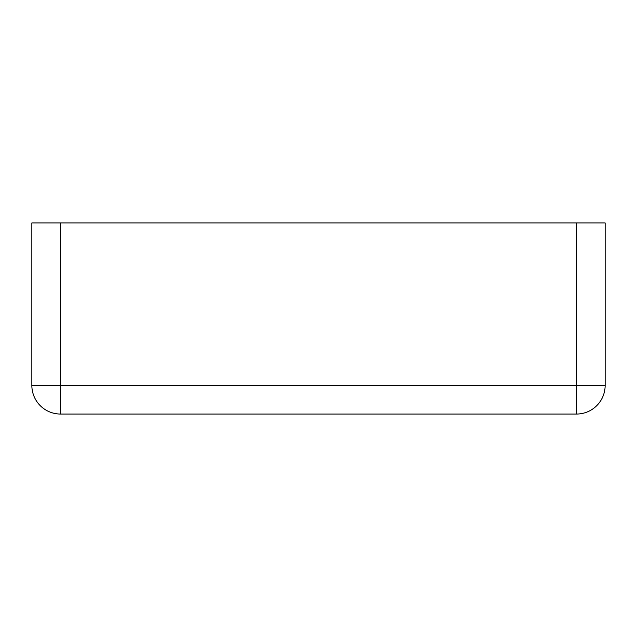 <?xml version="1.0" encoding="UTF-8"?>
<svg xmlns="http://www.w3.org/2000/svg" width="637" height="637" viewBox="0 0 637 637"><rect width="100%" height="100%" fill="white"/><g stroke="black" fill="none" stroke-linecap="round" stroke-linejoin="round"><path stroke-width="0.96" d="M576.485 222.95L605.15 222.95L605.15 385.385A28.665 28.665 0 0 1 576.485 414.05L60.515 414.05A28.665 28.665 0 0 1 31.85 385.385L31.85 222.95L576.485 222.95L576.485 385.385L31.85 385.385A28.665 28.665 0 0 0 60.515 414.05L60.515 222.95M576.485 414.05L576.485 385.385L605.15 385.385A28.665 28.665 0 0 1 576.485 414.05"/></g></svg>
